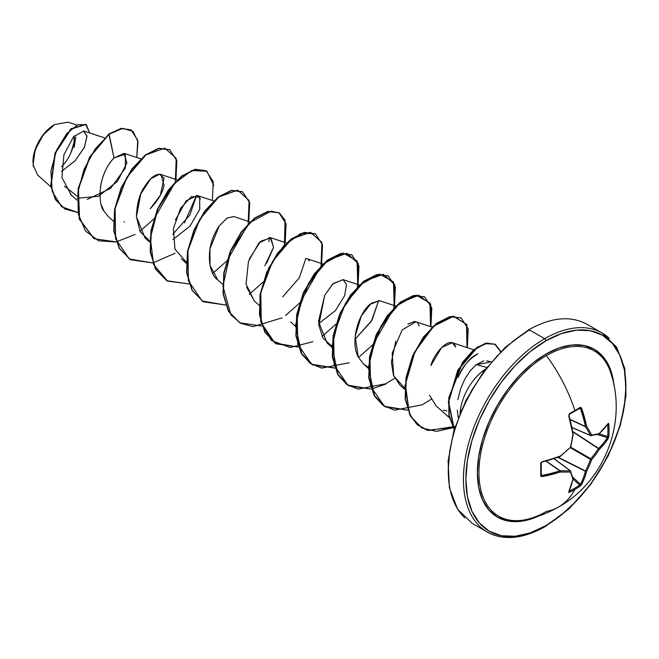<?xml version="1.0" encoding="UTF-8"?>
<svg xmlns="http://www.w3.org/2000/svg" width="659" height="659" viewBox="0 0 659 659"><rect width="100%" height="100%" fill="white"/><g stroke="black" fill="none" stroke-linecap="round" stroke-linejoin="round"><path stroke-width="0.99" d="M572.012 427.567L590.67 435.632A0.865 0.494 113.4 0 0 590.835 435.657A0.865 0.684 -98.3 0 0 591.691 435.047A114.477 29.869 12.4 0 0 599.303 433.573L608.142 423.638L608.595 423.44L608.842 424.174A114.798 86.601 35.7 0 1 609.064 430.269A114.798 86.601 35.7 0 1 608.842 436.258A114.798 86.601 -144.3 0 0 609.064 430.269A0.865 0.494 180 0 1 607.928 430.558A113.941 85.95 35.7 0 1 607.705 436.497A0.865 0.511 4.3 0 0 608.842 436.258L608.142 438.556L604.114 444.125L599.303 449.413A114.477 91.79 159.6 0 1 591.691 459.669A114.477 91.79 80.4 0 1 586.617 471.383L584.442 478.195L581.633 484.472L579.994 486.227A114.798 86.601 -155.7 0 1 574.92 489.415A114.897 66.337 60 0 1 558.799 506.837A114.897 66.337 -120 0 0 574.92 489.415A114.798 86.601 -155.7 0 1 569.533 492.265L568.766 492.421L568.717 491.927L572.902 479.307A114.477 29.877 -132.4 0 0 570.373 471.976A114.477 41.393 -159.2 0 1 560.216 471.984L542.2 476.622L541.105 476.449L540.677 475.609L541.105 462.404L560.216 456.143A114.477 80.266 -27.7 0 0 570.373 447.362A114.477 80.266 -92.3 0 0 572.902 434.174L568.717 415.788L569.533 413.555A114.798 35.866 -16.6 0 0 574.92 410.557A114.798 35.866 -16.6 0 0 579.994 407.517L580.933 407.468L581.633 408.333L586.617 426.249A114.477 41.393 39.2 0 1 591.691 435.047A0.865 0.618 152.4 0 1 590.505 435.467A0.865 0.494 113.4 0 0 590.67 435.632L590.67 435.632A0.865 0.494 -66.6 0 1 590.505 435.467L571.987 427.46L590.505 435.467A113.62 41.08 -140.8 0 0 585.472 426.735A0.865 0.461 -65 0 1 585.423 426.488L570.076 419.338L585.423 426.488A114.032 71.329 -124.5 0 0 580.472 408.712L579.632 408.3A0.865 0.535 -121.8 0 0 579.994 407.517A114.798 35.866 163.4 0 1 574.92 410.557A0.865 0.494 60 0 1 574.599 411.315A0.865 0.494 -120 0 0 574.92 410.557A114.897 66.337 -120 0 0 546.418 355.596A95.456 55.109 120 0 0 479.694 460.303A95.456 55.109 120 0 0 526.302 519.539M612.129 377.764A95.456 55.109 120 0 0 546.418 355.596A1.722 0.997 60 0 1 545.883 354.114A96.881 55.933 -60 0 1 614.015 385.672L613.068 378.991L609.171 366.404L602.845 356.379L594.319 349.311L583.94 345.473L572.094 344.995L559.244 347.919L545.883 354.114L532.513 363.348L519.663 375.268L507.817 389.42L497.438 405.252L488.92 422.155L482.586 439.487L478.689 456.58L477.371 472.767L478.689 487.446L482.586 500.033L488.92 510.05L497.438 517.126L507.817 520.964L519.663 521.442L532.513 518.518L538.782 515.997A96.881 55.933 -60 0 1 477.462 468.607A96.881 55.933 -60 0 1 545.883 354.114A1.722 0.997 -120 0 0 546.418 355.596A95.456 55.109 120 0 0 480.287 456.127A95.456 55.109 120 0 0 519.976 520.503A95.456 55.109 120 0 0 546.418 511.466A114.897 66.337 60 0 0 558.799 506.837M545.883 525.627A113.175 65.34 -60 0 1 465.855 479.423A113.175 65.34 -60 0 1 545.883 340.81A1.722 0.997 -120 0 0 544.663 338.701A114.897 66.337 120 0 0 471.869 432.889A114.897 66.337 120 0 0 480.016 526.656A114.897 66.337 -60 0 1 471.869 432.889A114.897 66.337 -60 0 1 544.663 338.701L529.498 329.945A1.722 0.997 -120 0 0 528.633 329.862A1.722 0.997 60 0 1 529.498 329.945A114.897 66.337 120 0 0 456.703 424.132A114.897 66.337 120 0 0 464.85 517.9A114.897 66.337 -60 0 1 456.703 424.132A114.897 66.337 -60 0 1 529.498 329.945L544.663 338.701A114.897 66.337 -60 0 1 609.303 338.372A114.897 66.337 120 0 0 544.663 338.701A1.722 0.997 60 0 1 545.883 340.81A113.175 65.34 -60 0 1 625.902 387.014A113.175 65.34 -60 0 1 545.883 525.627A1.722 0.997 60 0 1 545.52 526.409A1.722 0.997 -120 0 0 545.883 525.627L530.264 532.859L515.256 536.269L501.425 535.718L489.291 531.228L479.34 522.974L471.951 511.269L467.396 496.556L465.855 479.423L467.396 460.509L471.951 440.541L479.34 420.294L489.291 400.548L501.425 382.055L515.256 365.531L530.264 351.601L545.883 340.81L561.493 333.578L576.501 330.167L590.34 330.719L602.466 335.209L612.417 343.463L619.814 355.168L624.37 369.88L625.902 387.014L624.37 405.928L619.814 425.895L612.417 446.143L602.466 465.888L590.34 484.381L576.501 500.906L561.493 514.836L545.883 525.627M33.354 166.743L32.991 160.574C37.604 132.451 53.017 126.091 54.656 124.543L43.14 135.021L35.133 149.955L33.074 164.799L37.612 175.03L50.916 186.868M54.359 124.724A30.273 17.48 120 0 0 32.95 161.801L34.581 151.397L39.219 140.697L46.163 131.33L54.359 124.724M483.788 360.844L476.284 364.633L486.795 367.45L476.284 364.633L470.271 370.77L464.809 379.156L460.526 389.074L457.914 399.7M485.65 368.925A39.095 22.571 120 0 0 460.081 413.201A39.095 22.571 -60 0 1 485.65 368.925M512.669 341.436L528.279 330.653A1.722 0.997 60 0 1 528.633 329.862L505.082 347.491L483.591 371.66L465.987 400.285L453.812 430.92L448.112 460.938L449.38 487.775L457.585 509.176L472.05 523.262L487.215 532.019C503.641 540.899 523.073 539.029 545.52 526.409A1.722 0.997 60 0 1 544.663 526.327A114.897 66.337 -60 0 1 480.016 526.656M83.405 130.943L86.963 135.976L84.459 147.155L75.357 160.532L61.444 171.497L75.175 160.73L84.278 147.55L86.988 136.38L83.767 131.009L73.544 136.693L63.898 154.766L61.921 177.568L71.114 194.693M77.334 198.227L98.306 196.324L117.524 181.299L126.882 163.012L123.966 153.399L114.023 158.003C108.241 163.704 103.99 171.933 101.264 182.691L100.407 187.477M101.651 205.748L103.957 211.094L108.554 216.852L113.364 221.136M123.925 221.943L124.518 221.91M150.227 208.705C157.896 200.715 162.509 192.922 164.075 185.344L160.944 174.478L159.017 174.248C154.272 174.684 149.263 179.1 144.008 187.51C139.453 194.29 136.915 203.985 136.413 216.597L144.98 237.883L149.832 241.07L140.145 231.696L136.413 216.597L140.812 193.935L150.672 178.82L159.56 174.24L164.075 178.054L160.335 195.27L150.227 208.705M200.501 199.084L197.37 195.509L186.093 200.855L175.393 219.991M250.074 221.935L233.797 216.539L227.075 218.055L219.2 225.938L209.941 248.855L210.04 265.429L217.824 279.935L222.643 284.227M264.836 265.75L273.559 247.24L270.215 237.569L258.962 242.899L248.459 261.376L246.054 284.045L254.25 300.974L259.061 305.257M318.643 323.676L335.365 310.644L344.698 295.545L346.477 284.424L343.067 279.63L332.688 284.062L324.722 295.232L318.519 321.452L327.095 343.026L331.955 346.214L322.984 338.083L318.767 325.06L324.722 295.232L333.182 283.601L343.166 279.663M395.771 306.056L379.485 300.652L369.872 304.392C358.636 313.61 349.847 341.51 358.257 357.03L363.521 364.056L368.373 367.244M432.197 327.078L414.676 321.452L407.872 324.113M395.812 341.065L391.355 362.137L393.448 375.16L399.947 385.087L404.758 389.37M455.666 347.062L452.338 342.713L441.687 347.425L430.904 365.564C434.635 351.346 451.983 334.055 455.666 347.062M436.151 405.919L429.52 395.169L436.151 405.919L449.364 417.674M458.046 377.475C461.975 367.22 468.598 359.328 477.899 353.801C470.666 356.791 464.051 364.682 458.046 377.475M378.703 300.471L371.346 321.238L354.97 339.377L372.005 320.15L378.703 300.463M269.432 237.38L268.88 241.771M172.847 234.225L189.883 215.007L196.58 195.328L184.462 222.841M77.161 196.225L64.5 186.126L77.161 196.225M76.535 124.971L68.058 122.17L54.656 124.543M87.235 199.413L110.613 188.408L125.367 168.029L125.358 154.115L114.023 158.003L109.147 134.164L122.706 128.39L132.978 131.265L137.995 141.734L136.751 157.501L137.739 140.268L131.108 129.922L121.322 128.596L108.842 133.991L121.025 128.423L130.952 129.831L121.124 128.406L108.842 133.991L89.69 156.9L78.141 188.556L79.245 218.961L94.08 238.706L79.55 219.134L78.446 188.729L89.995 157.073L109.147 134.164L95.217 148.934L84.039 169.355L77.91 192.222L78.256 213.911L85.439 230.988L98.644 240.815L116.042 241.968L135.111 234.48M77.729 212.453L61.575 206.687L52.25 191.563L50.916 171.002L56.658 150.021L66.864 133.431L77.968 124.633L86.428 124.839L89.599 132.92L85.876 124.477L71.114 129.106L55.307 153.316L51.031 185.863L55.718 199.718L65.002 209.076L77.729 212.453M64.854 208.994L55.414 199.545L50.727 185.69L55.002 153.135L70.81 128.933L85.571 124.304L70.974 128.793L55.051 153.012L50.735 185.731L55.471 199.636L64.854 208.994M457.297 410.203L458.285 417.732M497.652 355.366L483.821 371.89L471.687 390.383L461.737 410.137L454.348 430.376M449.792 450.344L448.252 469.257M476.284 364.633L489.373 362.302M446.843 410.944L443.326 410.137M404.799 388.275L393.703 375.861L392.187 353.24L402.163 329.945L416.002 321.716M417.485 322.613L419.215 325.925M358.257 357.03L355.193 336.238L361.33 315.908L371.272 303.222L379.617 300.702M308.115 259.44L309.277 260.948M254.415 301.122L246.631 287.242M249.283 259.045L260.56 241.334L270.882 237.858L273.534 247.397L266.656 263.221M217.19 279.358C211.465 276.788 201.934 251.689 219.2 225.938L227.133 218.014L233.887 216.572M186.258 262.101L174.964 249.151L173.399 228.549L180.525 208.384L191.464 196.555L199.652 197.272L199.759 209.232L189.998 226.144L172.946 239.563M103.957 211.094C98.661 205.946 96.189 176.628 114.023 158.003L108.842 133.991L89.657 156.949L78.124 188.68L79.286 219.109L93.924 238.616M139.947 231.309L153.802 219.027M154.354 218.434L175.137 182.428M175.335 181.736L176.217 158.366L164.758 148.102L145.861 154.972L126.849 177.345L115.103 208.508L115.58 238.83L129.263 258.971L152.731 262.949L130.498 259.737L119.419 248.286L114.056 230.807L114.872 209.76L121.396 188.144L132.302 169.058L145.565 155.195L158.835 148.481L169.734 149.717L176.843 160.714L175.937 179.454M152.962 262.908L175.129 253.204M213.804 185.451L206.893 171.208L191.785 170.557L173.515 184.182L157.987 208.796L150.334 238.097L153.539 264.473L167.567 281.121L189.38 283.938M212.791 273.37L226.655 261.088M227.198 260.494L247.99 224.488M248.188 223.796L249.061 200.427L237.611 190.163L218.714 197.033L199.702 219.406L187.947 250.568L188.433 280.891L202.107 301.031L225.584 305.01L203.359 301.797L192.271 290.355L186.901 272.875L187.716 251.82L194.248 230.205L205.147 211.119L218.417 197.255L231.688 190.533L242.586 191.777L249.687 202.774L248.789 221.506M249.217 294.4L263.081 282.118M284.408 245.519L285.042 220.213L279.614 213.178L271.211 211.119L249.819 222.643L230.732 251.095L222.915 286.121L230.897 314.788L240.527 323.239L252.99 326.65L281.97 317.885M285.644 315.43L299.499 303.148M300.051 302.547L320.834 266.549M321.032 265.849L321.913 242.479L310.455 232.223L291.558 239.085L272.546 261.466L260.799 292.621L261.277 322.943L274.96 343.092L298.428 347.062L276.203 343.858L265.124 332.408L259.753 314.928L260.569 293.881L267.093 272.266L277.999 253.171L291.27 239.308L304.54 232.594L315.439 233.838L322.539 244.835L321.633 263.567M322.062 336.452L335.925 324.179M357.458 286.879L358.331 263.493L346.848 253.245L327.918 260.165L308.898 282.612L297.184 313.824L297.753 344.146L311.526 364.213L335.077 368.051M358.488 357.483L372.351 345.209M372.895 344.608L393.687 308.601M393.884 307.91L394.757 284.54L383.307 274.276L364.411 281.146L345.398 303.519L333.643 334.681L334.129 365.004L347.804 385.153L371.272 389.123L349.048 385.91L337.968 374.46L332.597 356.989L333.413 335.933L339.945 314.318L350.843 295.232L364.114 281.368L377.385 274.655L388.283 275.899L395.384 286.887L394.486 305.628M371.503 389.082L385.927 383.999M430.904 326.658L430.722 304.285L418.687 295.224L399.766 303.008L381.133 325.744L369.88 356.733L370.712 386.594L384.436 406.315L407.699 410.153L385.474 406.941L374.386 395.491L369.024 378.011L369.839 356.964L376.371 335.349L387.27 316.262L400.54 302.399L413.803 295.685L424.709 296.921L431.81 307.918L430.904 326.658M467.33 347.68L466.852 324.623L453.697 316.246L433.671 326.172L414.981 351.642L405.384 384.452L409.445 413.844L416.727 424.124L426.958 430.236L453.054 427.658L436.48 431.414L421.9 427.971L410.812 416.521L405.45 399.049L406.265 377.994L412.789 356.379L423.696 337.293L436.958 323.429L450.229 316.715L461.127 317.951L468.236 328.948L467.33 347.68M500.848 351.568L494.843 344.163L485.181 343.685L473.755 350.184L462.667 362.689L449.109 397.682L449.15 415.137L454.273 429.396L448.664 401.916L458.203 370.053L477.273 347.524L487.174 343.232L495.403 344.468L500.848 351.568M169.585 149.634L158.531 148.3L145.26 155.022L131.998 168.885L121.091 187.972L114.567 209.587L113.752 230.634L119.114 248.113L130.35 259.646L119.18 248.229L113.76 230.716L114.567 209.603L121.124 187.914L132.072 168.778L145.4 154.914L158.695 148.267L169.585 149.634M206.012 170.665L194.957 169.33L181.686 176.052L168.424 189.907L157.517 209.002L150.993 230.617L150.178 251.664L155.54 269.144L166.776 280.676L155.606 269.259L150.186 251.746L150.985 230.634L157.542 208.944L168.498 189.8L181.826 175.945L195.122 169.297L206.012 170.665M203.203 301.707L192.033 290.289L186.612 272.777L187.411 251.664L193.968 229.975L204.924 210.831L218.244 196.975L231.548 190.319L242.438 191.695L231.383 190.36L218.113 197.082L204.842 210.938L193.944 230.032L187.411 251.647L186.596 272.694L191.967 290.174L203.359 301.797M239.629 322.737L228.459 311.32L223.03 293.807L223.838 272.694L230.395 251.005L241.351 231.861L254.671 218.005L267.974 211.35L278.864 212.725L267.809 211.391L254.539 218.104L241.268 231.968L230.37 251.063L223.838 272.678L223.022 293.725L228.393 311.205L239.785 322.828L228.698 311.386L223.327 293.906L224.142 272.851L230.675 251.236L241.573 232.141L254.844 218.286L268.114 211.564L279.012 212.808L286.113 223.805L285.207 242.537M312.844 341.724L290.075 347.54L271.401 340.448L260.717 321.773L259.934 295.718L268.534 268.271L283.675 245.799L300.916 233.41L315.29 233.756L304.236 232.421L290.965 239.135L277.694 252.998L266.796 272.085L260.264 293.708L259.448 314.755L264.819 332.235L276.055 343.767M351.708 254.786L340.654 253.451L327.391 260.165L314.121 274.02L303.214 293.115L296.69 314.73L295.875 335.785L301.237 353.265L312.473 364.798M388.283 275.899L377.08 274.474L363.809 281.195L350.539 295.059L339.64 314.145L333.108 335.761L332.293 356.807L337.663 374.287L349.048 385.91M424.553 296.838L413.498 295.504L400.235 302.226L386.965 316.089L376.067 335.176L369.534 356.791L368.719 377.838L374.09 395.318L385.317 406.85M460.979 317.869L449.924 316.534L436.653 323.256L423.391 337.12L412.485 356.206L405.96 377.821L405.145 398.868L410.516 416.348L421.744 427.88M495.247 344.377L486.828 343.059L476.877 347.4L457.766 370.127L448.334 402.147L454.208 429.602L448.903 415.327L448.771 397.772L462.387 362.483L473.566 349.913L485.065 343.454L494.744 344.097L500.659 351.758M334.854 368.093L312.63 364.888L301.542 353.438L296.171 335.958L296.987 314.903L303.519 293.288L314.425 274.202L327.696 260.338L340.958 253.624L351.865 254.868L358.957 265.865L358.059 284.597M262.002 326.04L239.785 322.828M189.158 283.98L166.925 280.767L155.845 269.317L150.474 251.837L151.298 230.79L157.822 209.175L168.72 190.089L181.991 176.225L195.262 169.503L206.16 170.747L213.261 181.744L212.363 200.476M116.305 241.919L94.08 238.706M282.629 296.929L299.31 277.834L305.858 258.41M455.221 426.373L428.523 430.533L417.748 425.121L409.923 415.269L404.923 386.108L414.017 352.829L432.691 326.617L453.021 316.089L466.481 324.302L467.009 347.581M431.192 399.255L422.238 404.75M422.122 404.815L394.56 410.153L383.176 405.499L374.642 396.265L368.365 367.5L376.726 333.668L395.342 306.46L416.06 295.1L429.948 303.025L430.582 326.551M394.766 378.225L385.82 383.719M385.696 383.785L358.142 389.123L346.749 384.469L338.215 375.235L331.938 346.469L340.308 312.638L358.924 285.429L379.633 274.07L393.522 281.994L394.164 305.521M349.27 362.755L321.716 368.093L310.323 363.438L301.789 354.204L295.52 325.439L303.881 291.608L322.498 264.399L343.215 253.048L357.096 260.964L357.738 284.49M61.616 166.735A28.255 16.31 120 0 0 74.261 135.927L73.948 142.632L70.966 152.666M74.138 147.484L75.769 137.08M610.638 372.467A95.456 55.109 120 0 0 546.418 355.596A114.897 66.337 60 0 1 574.92 410.557A114.798 35.866 163.4 0 1 569.533 413.555A0.865 0.453 61.7 0 1 569.434 414.264A0.865 0.453 61.7 0 1 569.425 414.272A0.865 0.453 -118.3 0 0 569.533 413.555L568.717 415.788A114.897 60.299 64.2 0 1 572.902 434.174L573.025 433.647L572.902 434.174A114.477 80.266 87.7 0 1 570.373 447.362L560.068 456.588L542.2 461.704L541.245 463.088A0.865 0.453 178.3 0 1 541.245 463.096A0.865 0.453 -1.7 0 0 541.179 462.923M599.015 434.1A0.865 0.61 -132.7 0 0 599.303 433.573A0.865 0.733 75.9 0 1 598.388 434.19A0.865 0.733 -104.1 0 0 599.303 433.573A114.477 29.869 -167.6 0 1 591.691 435.047A114.477 41.393 -140.8 0 0 586.617 426.249A0.865 0.552 147.8 0 1 585.472 426.735L570.142 419.594L585.472 426.735A113.62 41.08 39.2 0 1 590.505 435.467A0.865 0.618 -27.6 0 0 591.691 435.047A0.865 0.684 81.7 0 1 590.835 435.657M580.118 408.275L580.472 408.712L579.203 408.654L580.472 408.712A114.032 71.329 55.5 0 1 585.423 426.488L586.617 426.249A114.897 71.864 -124.5 0 0 581.633 408.333L580.472 408.712L581.633 408.333L579.994 407.517A0.865 0.535 58.2 0 1 579.854 408.25L579.92 408.226M568.939 415.656A114.032 59.845 64.2 0 1 573.025 433.647M570.472 447.033L570.373 447.362A114.477 80.266 152.3 0 1 560.216 456.143L559.829 456.506A114.032 59.845 175.8 0 1 541.953 462.033M559.829 456.506L560.216 456.143A114.897 60.299 175.8 0 1 542.2 461.704L540.677 463.532A114.798 35.866 76.6 0 1 540.677 475.609L542.2 476.622L541.27 474.365L541.953 475.427A114.032 71.329 4.5 0 0 559.829 470.831L545.957 461.111L559.829 470.831A0.865 0.461 -55 0 1 560.059 470.748A113.62 41.08 20.8 0 0 570.142 470.74L553.947 458.713L570.142 470.74A0.865 0.494 -53.4 0 1 570.365 470.798L570.365 470.798A0.865 0.494 126.6 0 0 570.142 470.74A113.62 41.08 -159.2 0 1 560.059 470.748L546.212 461.045L559.829 470.831A114.032 71.329 -175.5 0 1 541.953 475.427L541.401 475.337M572.976 478.203A0.865 0.733 164.1 0 1 572.902 479.307A0.865 0.61 12.7 0 0 573.206 478.953A0.865 0.61 -167.3 0 1 572.902 479.307A114.897 60.299 64.2 0 1 568.717 491.927A0.865 0.675 24.7 0 0 568.997 491.647A0.865 0.675 -155.3 0 1 568.717 491.927L569.533 492.265A0.865 0.478 -115.9 0 0 569.252 491.12A0.865 0.478 64.1 0 1 569.533 492.265A114.798 86.601 24.3 0 0 574.92 489.415A114.798 86.601 24.3 0 0 579.994 486.227A0.865 0.511 -124.3 0 0 579.632 485.123L580.472 484.274A0.865 0.634 27.6 0 0 581.633 484.472A0.865 0.634 -152.4 0 1 580.472 484.274A114.032 71.329 -124.5 0 0 585.423 471.284A114.032 71.329 55.5 0 1 580.472 484.274L572.786 477.165L580.472 484.274L579.632 485.123A113.941 85.95 -155.7 0 1 569.252 491.12L569.252 491.12A113.941 85.95 24.3 0 0 579.632 485.123L573.157 479.134L579.632 485.123A0.865 0.511 55.7 0 1 579.994 486.227L581.633 484.472A114.897 71.864 -124.5 0 0 586.617 471.383A114.477 91.79 -99.6 0 0 591.691 459.669A114.477 91.79 -20.4 0 0 599.303 449.413A114.897 71.864 4.5 0 0 608.142 438.556L608.842 436.258A0.865 0.511 -175.7 0 1 607.705 436.497A113.941 85.95 -144.3 0 0 607.928 430.558A113.941 85.95 -144.3 0 0 607.705 424.511L607.705 424.511A0.865 0.478 -4.1 0 0 608.842 424.174L608.142 423.638A114.897 60.299 175.8 0 1 599.303 433.573A0.865 0.61 47.3 0 1 599.146 434.009L608.043 424.017A0.865 0.675 -144.7 0 0 608.142 423.638A0.865 0.675 35.3 0 1 608.035 424.017L608.051 424.001M585.423 471.284L557.811 457.395L585.423 471.284A0.865 0.445 -63.3 0 1 585.472 470.996A113.62 91.099 -99.6 0 0 590.505 459.364L570.381 447.741L590.505 459.364A0.865 0.428 -60 0 1 590.835 458.796A113.62 91.099 -20.4 0 0 598.388 448.614L572.86 431.843L598.388 448.614A0.865 0.445 -56.7 0 1 598.619 448.433A114.032 71.329 4.5 0 0 607.392 437.65L597.392 434.545L607.392 437.65A0.865 0.634 32.4 0 1 608.142 438.556A0.865 0.634 -147.6 0 0 607.392 437.65A114.032 71.329 -175.5 0 1 598.619 448.433L572.786 431.456L598.619 448.433A0.865 0.593 45.3 0 1 599.303 449.413A0.865 0.593 -134.7 0 0 598.619 448.433A0.865 0.445 123.3 0 0 598.388 448.614L599.303 449.413L598.388 448.614A113.62 91.099 159.6 0 1 590.835 458.796L570.71 447.173L590.835 458.796A0.865 0.428 120 0 0 590.505 459.364L591.691 459.669L590.505 459.364A113.62 91.099 80.4 0 1 585.472 470.996L558.181 457.264L585.472 470.996A0.865 0.445 116.7 0 0 585.423 471.284A0.865 0.593 14.7 0 0 586.617 471.383A0.865 0.593 -165.3 0 1 585.423 471.284M599.286 433.886L607.705 436.497L607.392 437.65L607.705 436.497L599.286 433.886M607.598 424.149L607.705 424.511A113.941 85.95 35.7 0 1 607.928 430.558A0.865 0.494 0 0 0 609.064 430.269A114.798 86.601 -144.3 0 0 608.842 424.174A0.865 0.478 175.9 0 1 607.705 424.511L607.392 424.248M572.004 427.51L590.546 435.533M570.216 470.74L553.997 458.689M569.549 414.14A113.941 35.602 -16.6 0 0 574.599 411.315M569.252 414.297A0.865 0.453 -118.3 0 0 569.434 414.264L569.038 415.491L572.902 434.174M540.677 463.532A0.865 0.453 -1.7 0 0 541.245 463.096A0.865 0.453 178.3 0 1 540.677 463.532M541.245 463.088L541.245 475.123A0.865 0.535 -178.2 0 1 540.677 475.609A0.865 0.535 1.8 0 0 541.179 474.908A113.941 35.602 -103.4 0 0 541.187 463.252M573.19 478.541A0.865 0.733 -15.9 0 1 572.902 479.307A114.477 29.877 47.6 0 0 570.373 471.976A0.865 0.618 -92.4 0 0 570.142 470.74A0.865 0.618 87.6 0 1 570.373 471.976A0.865 0.684 -21.7 0 0 570.472 470.93A0.865 0.684 158.3 0 1 570.373 471.976A114.477 41.393 20.8 0 1 560.216 471.984L560.059 470.748A0.865 0.552 92.2 0 1 560.216 471.984L559.829 470.831L560.216 471.984A114.897 71.864 4.5 0 1 542.2 476.622L541.179 474.908M568.981 491.672L568.989 491.655A0.865 0.675 24.7 0 0 569.014 491.26M568.989 491.655L573.198 478.953A0.865 0.61 12.7 0 0 573.206 478.796M570.472 470.93A0.865 0.494 126.6 0 0 570.365 470.798L554.054 458.672M569.425 414.272L579.854 408.25M527.002 519.383C538.148 516.804 548.7 512.653 558.651 506.928C604.229 481.787 627.22 422.913 611.058 373.785M486.597 360.844L491.392 361.824M528.633 329.862C551.081 317.243 570.521 315.381 586.947 324.253L602.112 333.009L616.577 347.104L624.773 368.505L626.05 395.342L620.341 425.352L608.166 455.987L590.571 484.62L569.071 508.781L545.52 526.409M84.097 131.092L104.377 137.822M70.282 194.183L76.946 200.105M124.114 153.316L140.804 158.844M160.944 174.478L177.222 179.874M144.98 237.883L149.791 242.166M197.37 195.509L213.648 200.904M181.398 258.913L186.217 263.196M270.215 237.569L286.5 242.965M306.641 258.6L322.918 263.995M290.668 321.996L295.487 326.287M343.067 279.63L359.344 285.026M327.095 343.026L331.914 347.309M363.521 364.056L368.34 368.34M452.338 342.713L473.706 349.797M590.67 435.632L599.155 434.009M573.215 434.092L570.694 447.255M573.198 478.953L570.365 470.798"/></g></svg>
